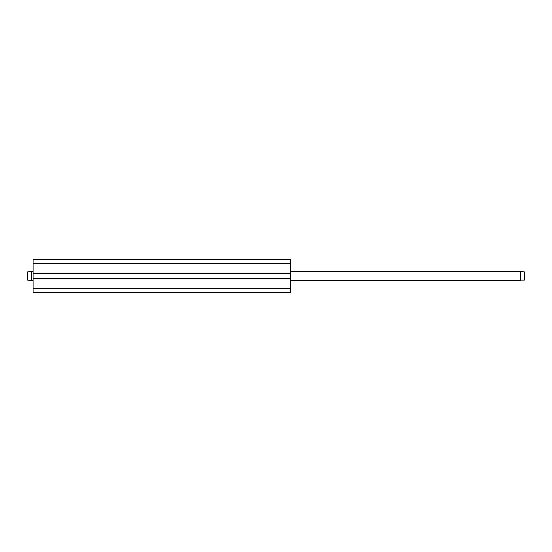 <?xml version="1.0" encoding="UTF-8"?>
<svg xmlns="http://www.w3.org/2000/svg" width="552" height="552" viewBox="0 0 552 552"><rect width="100%" height="100%" fill="white"/><g stroke="black" fill="none" stroke-linecap="round" stroke-linejoin="round"><path stroke-width="0.83" d="M33.079 273.074L33.079 259.564L290.614 259.564L290.614 273.537L33.079 273.537L33.079 273.074L290.614 273.074M290.614 278.463L290.614 278.926L33.079 278.926L33.079 278.463L290.614 278.463L290.614 273.537M290.614 278.926L290.614 292.436L33.079 292.436L33.079 278.926M33.079 278.463L33.079 273.537M33.079 263.67L290.614 263.67M290.614 288.33L33.079 288.33M520.426 280.43L520.288 271.432L520.288 280.568L520.75 280.112L524.4 280.112L524.221 271.888L520.426 271.57M290.614 280.568L520.288 280.568M290.614 271.432L520.288 271.432M31.574 271.57L27.6 271.888L27.6 280.112L31.574 280.43L31.574 271.57L33.079 271.432M31.574 280.43L31.712 271.432M33.079 280.568L31.712 280.568M27.6 278.739L27.6 273.261M524.4 280.112L524.4 271.888"/></g></svg>
